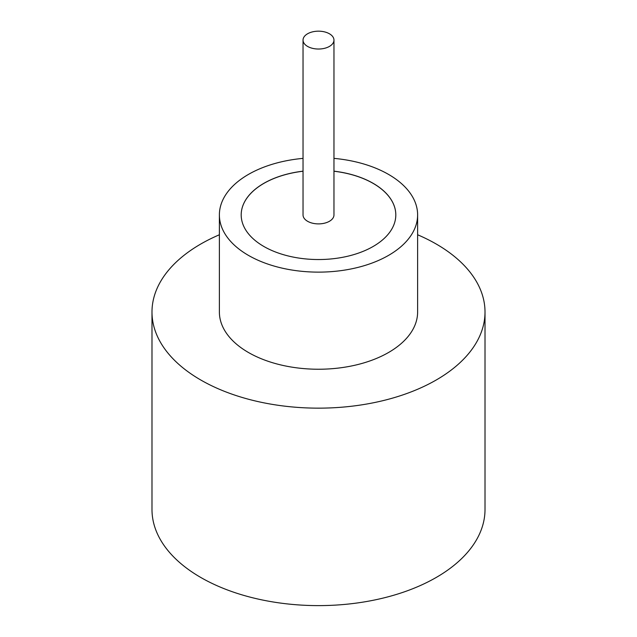 <?xml version="1.0" encoding="UTF-8"?>
<svg xmlns="http://www.w3.org/2000/svg" width="637" height="637" viewBox="0 0 637 637"><rect width="100%" height="100%" fill="white"/><g stroke="black" fill="none" stroke-linecap="round" stroke-linejoin="round"><path stroke-width="0.96" d="M307.567 46.413A15.463 8.926 0 0 0 324.416 48.348A15.463 8.926 0 0 0 333.963 40.099A15.463 8.926 0 0 0 329.433 33.785A15.463 8.926 0 0 0 312.584 31.85A15.463 8.926 0 0 0 303.037 40.099A15.463 8.926 0 0 0 307.567 46.413M303.037 40.099L303.037 214.964A15.463 8.926 0 0 0 307.567 221.278A15.463 8.926 0 0 0 324.416 223.213A15.463 8.926 0 0 0 333.963 214.964L333.963 40.099M303.037 158.374A99.117 57.226 0 0 0 219.383 214.9L219.383 312.011A99.117 57.226 0 0 0 248.414 352.476A99.117 57.226 0 0 0 356.433 364.882A99.117 57.226 0 0 0 417.617 312.011L417.617 214.9A99.117 57.226 0 0 0 388.586 174.434A99.117 57.226 0 0 0 333.963 158.374M219.383 214.9A99.117 57.226 0 0 0 248.414 255.365A99.117 57.226 0 0 0 356.433 267.771A99.117 57.226 0 0 0 417.617 214.9M219.383 234.766A166.512 96.139 0 0 0 151.988 312.011A166.512 96.139 0 0 0 200.759 379.994A166.512 96.139 0 0 0 382.224 400.832A166.512 96.139 0 0 0 485.012 312.011A166.512 96.139 0 0 0 436.241 244.035A166.512 96.139 0 0 0 417.617 234.766M151.988 312.011L151.988 509.481A166.512 96.139 0 0 0 200.759 577.456A166.512 96.139 0 0 0 382.224 598.294A166.512 96.139 0 0 0 485.012 509.481L485.012 312.011M303.037 171.17A77.308 44.638 0 0 0 241.192 214.9A77.308 44.638 0 0 0 263.837 246.463A77.308 44.638 0 0 0 348.089 256.138A77.308 44.638 0 0 0 395.808 214.9A77.308 44.638 0 0 0 373.163 183.337A77.308 44.638 0 0 0 333.963 171.17M395.808 214.932A77.308 44.638 0 0 0 373.163 183.408A77.308 44.638 0 0 0 333.963 171.234M303.037 171.234A77.308 44.638 0 0 0 241.192 214.932"/></g></svg>
